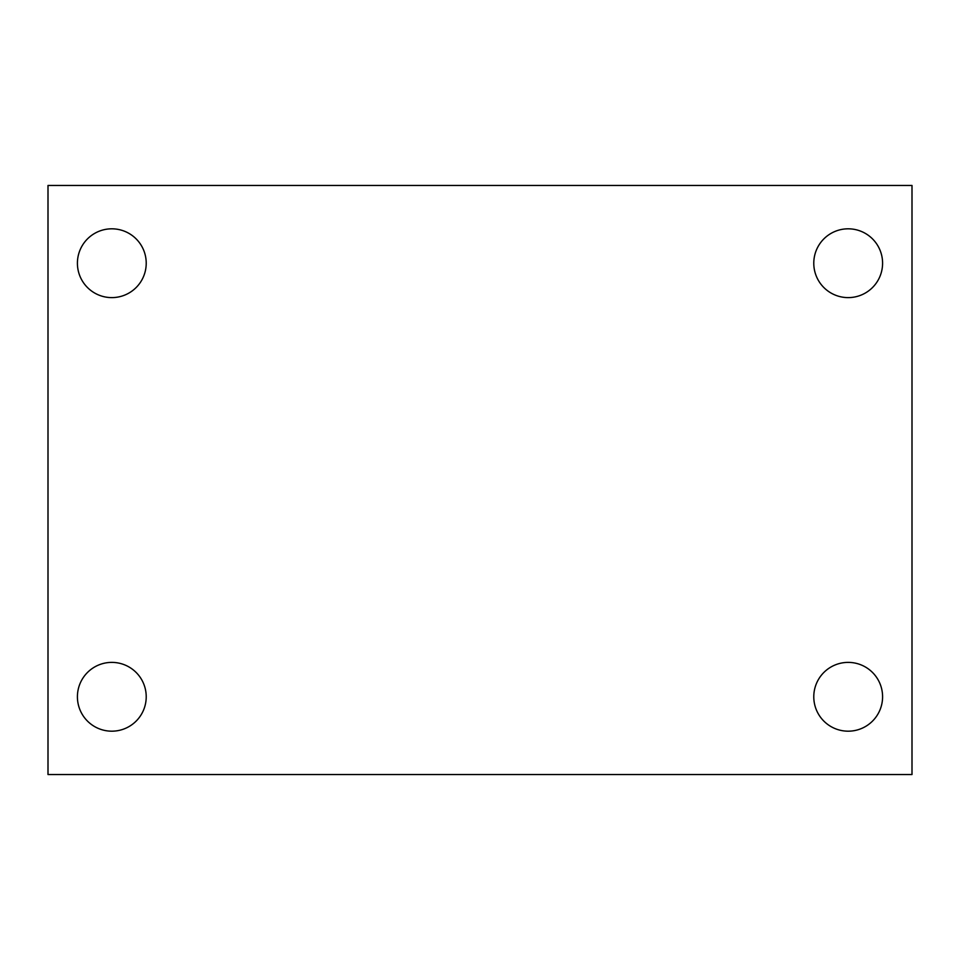 <?xml version="1.0" encoding="UTF-8"?>
<svg xmlns="http://www.w3.org/2000/svg" width="960" height="960" viewBox="0 0 960 960"><rect width="100%" height="100%" fill="white"/><g stroke="black" fill="none" stroke-linecap="round" stroke-linejoin="round"><path stroke-width="1.44" d="M48 774.54L48 185.46L912 185.46L912 774.54L48 774.54M111.816 731.184A34.404 34.404 0 0 0 146.22 696.78A34.404 34.404 0 0 0 111.816 662.388A34.404 34.404 0 0 0 77.412 696.78A34.404 34.404 0 0 0 111.816 731.184M848.184 731.184A34.404 34.404 0 0 0 882.588 696.78A34.404 34.404 0 0 0 848.184 662.388A34.404 34.404 0 0 0 813.78 696.78A34.404 34.404 0 0 0 848.184 731.184M848.184 297.612A34.404 34.404 0 0 0 882.588 263.22A34.404 34.404 0 0 0 848.184 228.816A34.404 34.404 0 0 0 813.78 263.22A34.404 34.404 0 0 0 848.184 297.612M111.816 297.612A34.404 34.404 0 0 0 146.22 263.22A34.404 34.404 0 0 0 111.816 228.816A34.404 34.404 0 0 0 77.412 263.22A34.404 34.404 0 0 0 111.816 297.612"/></g></svg>
